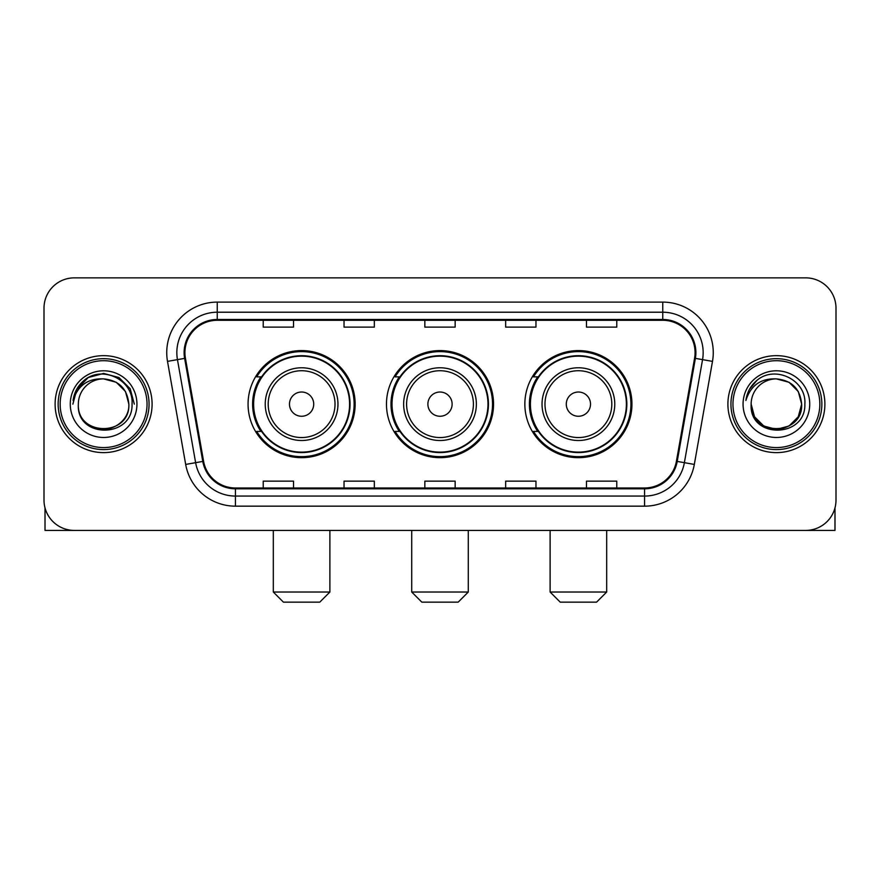 <?xml version="1.0" encoding="UTF-8"?>
<svg xmlns="http://www.w3.org/2000/svg" width="880" height="880" viewBox="0 0 880 880"><rect width="100%" height="100%" fill="white"/><g stroke="black" fill="none" stroke-linecap="round" stroke-linejoin="round"><path stroke-width="1.32" d="M524.854 404.14A53.537 53.537 0 0 0 578.402 457.677A53.537 53.537 0 0 0 631.939 404.14A53.537 53.537 0 0 0 578.402 350.592A53.537 53.537 0 0 0 524.854 404.14M386.463 404.14A53.537 53.537 0 0 0 440 457.677A53.537 53.537 0 0 0 493.537 404.14A53.537 53.537 0 0 0 440 350.592A53.537 53.537 0 0 0 386.463 404.14M248.061 404.14A53.537 53.537 0 0 0 301.598 457.677A53.537 53.537 0 0 0 355.146 404.14A53.537 53.537 0 0 0 301.598 350.592A53.537 53.537 0 0 0 248.061 404.14M260.898 431.409A48.994 48.994 0 0 1 260.898 376.86M399.3 431.409A48.994 48.994 0 0 1 399.3 376.86M537.702 431.409A48.994 48.994 0 0 1 537.702 376.86M44 308.165L44 500.104A30.305 30.305 0 0 0 74.305 530.409L805.695 530.409A30.305 30.305 0 0 0 836 500.104L836 308.165A30.305 30.305 0 0 0 805.695 277.86L74.305 277.86A30.305 30.305 0 0 0 44 308.165L44 500.104M55.11 404.14A48.488 48.488 0 0 0 103.598 452.628A48.488 48.488 0 0 0 152.097 404.14A48.488 48.488 0 0 0 103.598 355.652A48.488 48.488 0 0 0 55.11 404.14A48.488 48.488 0 0 0 103.598 452.628A48.488 48.488 0 0 0 152.097 404.14A48.488 48.488 0 0 0 103.598 355.652A48.488 48.488 0 0 0 55.11 404.14M727.903 404.14A48.488 48.488 0 0 0 776.402 452.628A48.488 48.488 0 0 0 824.89 404.14A48.488 48.488 0 0 0 776.402 355.652A48.488 48.488 0 0 0 727.903 404.14A48.488 48.488 0 0 0 776.402 452.628A48.488 48.488 0 0 0 824.89 404.14A48.488 48.488 0 0 0 776.402 355.652A48.488 48.488 0 0 0 727.903 404.14M184.921 352.616A32.329 32.329 0 0 1 217.25 320.287L662.75 320.287A32.329 32.329 0 0 1 694.584 358.226L676.412 461.274A32.329 32.329 0 0 1 644.578 487.982L235.422 487.982A32.329 32.329 0 0 1 203.588 461.274L185.416 358.226A32.329 32.329 0 0 1 184.921 352.616M184.118 352.616A33.132 33.132 0 0 0 184.624 358.369L202.785 461.417A33.132 33.132 0 0 0 235.422 488.796L644.578 488.796A33.132 33.132 0 0 0 677.215 461.417L695.376 358.369A33.132 33.132 0 0 0 662.75 319.484L217.25 319.484A33.132 33.132 0 0 0 184.118 352.616M167.508 361.383A50.512 50.512 0 0 1 217.25 302.104L662.75 302.104A50.512 50.512 0 0 1 712.492 361.383L694.32 464.431A50.512 50.512 0 0 1 644.578 506.165L235.422 506.165A50.512 50.512 0 0 1 185.68 464.431L167.508 361.383L177.452 359.634A40.403 40.403 0 0 1 217.25 312.213L662.75 312.213A40.403 40.403 0 0 1 702.548 359.634L684.376 462.671A40.403 40.403 0 0 1 644.578 496.067L235.422 496.067A40.403 40.403 0 0 1 195.624 462.671L177.452 359.634A40.403 40.403 0 0 1 176.847 352.616M805.695 277.86L74.305 277.86M74.305 530.409L805.695 530.409M836 500.104L836 308.165M677.215 461.417L684.376 462.671L702.548 359.634L712.492 361.383M424.842 320.287L424.842 327.129L455.158 327.129L455.158 320.287M344.036 320.287L344.036 327.129L374.341 327.129L374.341 320.287M263.219 320.287L263.219 327.129L293.524 327.129L293.524 320.287M505.659 320.287L505.659 327.129L535.964 327.129L535.964 320.287M586.476 320.287L586.476 327.129L616.781 327.129L616.781 320.287M455.158 487.982L455.158 481.14L424.842 481.14L424.842 487.982M374.341 487.982L374.341 481.14L344.036 481.14L344.036 487.982M293.524 487.982L293.524 481.14L263.219 481.14L263.219 487.982M535.964 487.982L535.964 481.14L505.659 481.14L505.659 487.982M616.781 487.982L616.781 481.14L586.476 481.14L586.476 487.982M45.012 507.87L45.012 530.409L162.195 530.409M147.037 404.14A43.439 43.439 0 0 0 103.598 360.701A43.439 43.439 0 0 0 60.159 404.14A43.439 43.439 0 0 0 103.598 447.579A43.439 43.439 0 0 0 147.037 404.14M149.061 404.14A45.463 45.463 0 0 0 103.598 358.677A45.463 45.463 0 0 0 58.146 404.14A45.463 45.463 0 0 0 103.598 449.592A45.463 45.463 0 0 0 149.061 404.14M128.854 404.14C127.358 388.795 118.943 380.38 103.598 378.884L116.226 382.261L125.477 391.512L128.854 404.14L125.477 391.512L116.226 382.261L103.598 378.884L116.226 382.261L125.477 391.512L128.854 404.14L125.477 391.512L116.226 382.261L103.598 378.884L116.226 382.261L125.477 391.512L128.854 404.14L125.477 391.512L116.226 382.261L103.598 378.884L116.226 382.261L125.477 391.512L128.854 404.14C130.405 436.722 76.802 436.722 78.342 404.14C76.098 439.186 133.232 438.405 132.044 404.14C133.925 380.083 102.399 364.793 84.238 380.281C77.902 385.583 74.195 392.304 73.095 400.466C77.869 385.418 88.033 378.224 103.598 378.884L116.226 382.261L125.477 391.512L128.854 404.14C130.405 436.722 76.802 436.722 78.342 404.14C76.802 436.722 130.405 436.722 128.854 404.14C130.405 436.722 76.802 436.722 78.342 404.14C76.802 436.722 130.405 436.722 128.854 404.14C130.405 436.722 76.802 436.722 78.342 404.14C76.802 436.722 130.405 436.722 128.854 404.14C130.405 436.722 76.802 436.722 78.342 404.14C76.802 436.722 130.405 436.722 128.854 404.14C130.405 436.722 76.802 436.722 78.342 404.14C76.802 436.722 130.405 436.722 128.854 404.14C130.405 436.722 76.802 436.722 78.342 404.14C76.802 436.722 130.405 436.722 128.854 404.14C130.405 436.722 76.802 436.722 78.342 404.14A25.256 25.256 0 0 1 103.598 378.884L116.226 382.261L125.477 391.512L128.854 404.14C129.866 423.742 104.665 436.766 89.287 424.941M70.268 404.14A33.341 33.341 0 0 0 103.598 437.47A33.341 33.341 0 0 0 136.939 404.14A33.341 33.341 0 0 0 103.598 370.799A33.341 33.341 0 0 0 70.268 404.14M84.227 380.292L76.78 389.147M76.571 389.543L88.242 377.531L103.598 373.417L118.965 377.531L130.207 388.773L134.321 404.14L130.207 388.773L118.965 377.531L103.598 373.417L88.242 377.531L77 388.773L72.875 404.14M76.318 390.005L76.989 388.784L76.318 390.005M319.781 602.14L283.415 602.14L273.317 592.031L329.89 592.031L319.781 602.14M313.72 404.14A12.122 12.122 0 0 0 301.598 392.018A12.122 12.122 0 0 0 289.476 404.14A12.122 12.122 0 0 0 301.598 416.262A12.122 12.122 0 0 0 313.72 404.14M337.964 404.14A36.366 36.366 0 0 0 301.598 367.774A36.366 36.366 0 0 0 265.232 404.14A36.366 36.366 0 0 0 301.598 440.506A36.366 36.366 0 0 0 337.964 404.14A36.366 36.366 0 0 1 301.598 440.506A36.366 36.366 0 0 1 265.232 404.14M349.591 404.14A47.982 47.982 0 0 0 301.598 356.158A47.982 47.982 0 0 0 253.616 404.14A47.982 47.982 0 0 0 301.598 452.122A47.982 47.982 0 0 0 349.591 404.14M354.134 404.14A52.536 52.536 0 0 1 256.707 431.409L261.58 431.409A48.433 48.433 0 0 0 333.652 440.462A48.433 48.433 0 0 0 333.652 367.818A48.433 48.433 0 0 0 261.58 376.86L256.707 376.86A52.536 52.536 0 0 1 354.134 404.14M458.183 602.14L421.817 602.14L411.719 592.031L468.281 592.031L458.183 602.14M452.122 404.14A12.122 12.122 0 0 0 440 392.018A12.122 12.122 0 0 0 427.878 404.14A12.122 12.122 0 0 0 440 416.262A12.122 12.122 0 0 0 452.122 404.14M476.366 404.14A36.366 36.366 0 0 0 440 367.774A36.366 36.366 0 0 0 403.634 404.14A36.366 36.366 0 0 0 440 440.506A36.366 36.366 0 0 0 476.366 404.14A36.366 36.366 0 0 1 440 440.506A36.366 36.366 0 0 1 403.634 404.14M487.982 404.14A47.982 47.982 0 0 0 440 356.158A47.982 47.982 0 0 0 392.018 404.14A47.982 47.982 0 0 0 440 452.122A47.982 47.982 0 0 0 487.982 404.14M492.536 404.14A52.536 52.536 0 0 1 395.109 431.409L399.971 431.409A48.433 48.433 0 0 0 472.043 440.462A48.433 48.433 0 0 0 472.043 367.818A48.433 48.433 0 0 0 399.971 376.86L395.109 376.86A52.536 52.536 0 0 1 492.536 404.14M596.585 602.14L560.219 602.14L550.11 592.031L606.683 592.031L596.585 602.14M590.524 404.14A12.122 12.122 0 0 0 578.402 392.018A12.122 12.122 0 0 0 566.28 404.14A12.122 12.122 0 0 0 578.402 416.262A12.122 12.122 0 0 0 590.524 404.14M614.768 404.14A36.366 36.366 0 0 0 578.402 367.774A36.366 36.366 0 0 0 542.036 404.14A36.366 36.366 0 0 0 578.402 440.506A36.366 36.366 0 0 0 614.768 404.14A36.366 36.366 0 0 1 578.402 440.506A36.366 36.366 0 0 1 542.036 404.14M626.384 404.14A47.982 47.982 0 0 0 578.402 356.158A47.982 47.982 0 0 0 530.409 404.14A47.982 47.982 0 0 0 578.402 452.122A47.982 47.982 0 0 0 626.384 404.14M630.927 404.14A52.536 52.536 0 0 1 533.5 431.409L538.373 431.409A48.433 48.433 0 0 0 610.445 440.462A48.433 48.433 0 0 0 610.445 367.818A48.433 48.433 0 0 0 538.373 376.86L533.5 376.86A52.536 52.536 0 0 1 630.927 404.14M834.988 507.87L834.988 530.409L717.805 530.409M819.841 404.14A43.439 43.439 0 0 0 776.402 360.701A43.439 43.439 0 0 0 732.963 404.14A43.439 43.439 0 0 0 776.402 447.579A43.439 43.439 0 0 0 819.841 404.14M821.854 404.14A45.463 45.463 0 0 0 776.402 358.677A45.463 45.463 0 0 0 730.939 404.14A45.463 45.463 0 0 0 776.402 449.592A45.463 45.463 0 0 0 821.854 404.14M789.03 426.008L776.402 429.396L763.774 426.008L754.523 416.768L751.146 404.14A25.256 25.256 0 0 1 776.402 378.884L789.03 382.261L798.27 391.512L801.658 404.14L798.27 391.512L789.03 382.261L776.402 378.884L789.03 382.261L798.27 391.512L801.658 404.14L798.27 391.512L789.03 382.261L776.402 378.884L789.03 382.261L776.402 378.884L789.03 382.261L798.27 391.512L801.658 404.14C803.198 436.722 749.595 436.722 751.146 404.14C748.891 439.186 806.025 438.405 804.848 404.14C806.718 380.083 775.203 364.793 757.031 380.281C750.695 385.583 746.988 392.304 745.899 400.466C750.662 385.418 760.826 378.224 776.402 378.884L789.03 382.261L798.27 391.512L801.658 404.14C803.198 436.722 749.595 436.722 751.146 404.14C749.595 436.722 803.198 436.722 801.658 404.14L798.27 416.768L789.03 426.008L776.402 429.396L763.774 426.008M776.402 378.884C791.736 380.38 800.151 388.795 801.658 404.14C803.198 436.722 749.595 436.722 751.146 404.14C749.595 436.722 803.198 436.722 801.658 404.14C803.198 436.722 749.595 436.722 751.146 404.14C749.595 436.722 803.198 436.722 801.658 404.14C803.198 436.722 749.595 436.722 751.146 404.14M743.061 404.14A33.341 33.341 0 0 0 776.402 437.47A33.341 33.341 0 0 0 809.732 404.14A33.341 33.341 0 0 0 776.402 370.799A33.341 33.341 0 0 0 743.061 404.14M801.658 404.14C802.67 423.742 777.458 436.766 762.08 424.941M757.02 380.292L749.573 389.147M749.122 390.005L749.782 388.784L749.122 390.005M662.75 302.104L662.75 319.484M177.452 359.634L184.624 358.369M235.422 506.165L235.422 488.796M644.578 488.796L644.578 506.165M185.68 464.431L202.785 461.417M695.376 358.369L702.548 359.634M217.25 302.104L217.25 319.484M684.376 462.671L694.32 464.431M335.016 404.14A33.407 33.407 0 0 0 301.598 370.733A33.407 33.407 0 0 0 268.191 404.14A33.407 33.407 0 0 0 301.598 437.547A33.407 33.407 0 0 0 335.016 404.14M473.407 404.14A33.407 33.407 0 0 0 440 370.733A33.407 33.407 0 0 0 406.593 404.14A33.407 33.407 0 0 0 440 437.547A33.407 33.407 0 0 0 473.407 404.14M611.809 404.14A33.407 33.407 0 0 0 578.402 370.733A33.407 33.407 0 0 0 544.984 404.14A33.407 33.407 0 0 0 578.402 437.547A33.407 33.407 0 0 0 611.809 404.14M329.89 530.409L329.89 592.031M273.317 530.409L273.317 592.031M468.281 530.409L468.281 592.031M411.719 530.409L411.719 592.031M606.683 530.409L606.683 592.031M550.11 530.409L550.11 592.031"/></g></svg>
